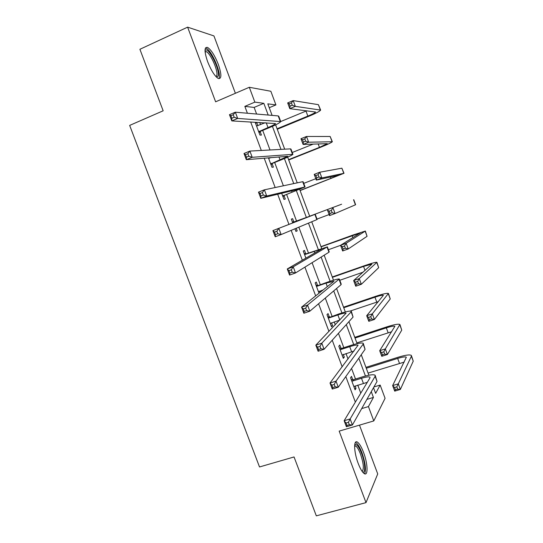 <?xml version="1.0" encoding="UTF-8"?>
<svg xmlns="http://www.w3.org/2000/svg" width="543" height="543" viewBox="0 0 543 543"><rect width="100%" height="100%" fill="white"/><g stroke="black" fill="none" stroke-linecap="round" stroke-linejoin="round"><path stroke-width="0.81" d="M363.518 452.339C361.475 447.011 359.486 443.631 357.538 442.192C353.473 439.029 353.751 451.939 358.19 463.417C360.233 468.724 362.208 472.091 364.122 473.523C368.337 476.72 367.842 463.471 363.518 452.339M218.286 64.291C214.723 55.379 211.152 49.759 207.555 47.431C204.188 46.807 204.209 51.565 207.636 61.705C211.227 70.644 214.784 76.251 218.306 78.511C221.72 79.115 221.714 74.377 218.286 64.291M373.91 386.983L380.154 385.068L385.075 398.297L373.788 420.927L368.439 406.578L373.421 397.422L371.269 391.652M235.391 93.287L213.942 35.926L187.62 27.15L139.904 49.284L163.158 110.792L129.662 125.406L259.513 466.96L294.048 456.955L316.318 515.85L366.002 502.628L377.724 473.924L359.48 425.135M256.601 114.037L254.131 107.419L244.845 106.38L254.85 102.132L249.312 87.28L270.848 91.265L275.925 104.914L267.808 103.842L272.104 115.381M269.247 107.718L275.925 104.914M244.845 106.38L247.404 113.236M250.662 121.944L261.319 150.459M264.19 158.149L275.172 187.532M277.67 194.218L288.951 224.402M291.177 230.368L302.329 260.212M304.915 267.129L315.666 295.894M318.598 303.747L328.949 331.434M332.235 340.223L342.178 366.844M345.81 376.557L355.36 402.119M360.776 393.146L357.756 385.068M355.502 379.028L351.552 368.439M348.049 359.052L345.993 353.541M343.807 347.683L338.445 333.321M335.275 324.829L334.183 321.911M332.065 316.223L325.291 298.073M320.282 284.661L312.082 262.69M308.465 252.99L298.826 227.171M296.607 221.218L286.616 194.448M283.385 185.794L274.677 162.479M270.014 149.983L262.703 130.395M260.565 124.652L259.737 122.447M257.932 125.745L256.805 122.732L255.298 122.65L259.941 135.071L261.414 135.085L260.165 131.739M268.418 157.789L271.975 167.298L273.38 167.122L272.138 163.789M269.98 158.013L269.851 157.667M281.668 193.247L283.969 199.41L285.299 199.05L284.064 195.731M293.851 221.951L292.616 218.646L291.326 219.121L292.752 222.929M294.944 228.793L295.921 231.42L297.184 230.87L296.206 228.264M305.709 253.696L304.474 250.404L303.259 251.056L305.899 258.142M317.519 285.34L316.291 282.048L315.144 282.889L319.006 293.227M320.132 292.331L319.671 291.096M329.296 316.868L328.067 313.589L326.988 314.607L331.535 326.784L332.587 325.698L331.508 322.8M341.024 348.294L339.809 345.029L338.798 346.224L343.325 358.36L344.31 357.09L343.305 354.403M352.719 379.611L351.504 376.36L350.568 377.731L355.081 389.826L355.998 388.381L355.068 385.897M373.788 420.927L339.171 431.115L366.002 502.628M361.679 408.601L368.439 406.578M187.62 27.15L215.625 101.806L249.312 87.28M373.516 387.675L375.634 393.363L380.154 385.068M275.627 124.849L284.688 149.176M287.661 157.158L297.231 182.855M299.655 189.358L309.693 216.311M311.73 221.775L321.612 248.314M324.171 255.19L333.49 280.202M336.579 288.489L345.328 311.981M348.932 321.666L357.124 343.658M361.244 354.728L368.88 375.22M268.194 115.041L263.823 103.313L254.85 102.132M365.446 376.007L358.801 358.19M353.71 344.534L346.285 324.605M341.941 312.944L333.728 290.905M330.13 281.254L321.123 257.083M318.286 249.454L308.478 223.132M306.395 217.546L296.376 190.668M293.743 183.595L284.41 158.563M280.989 149.379L272.41 126.343M254.131 107.419L263.823 103.313M366.885 399.404L373.421 397.422M255.529 123.261L256.805 122.732M291.333 219.128L292.616 218.646M295.894 231.352L297.184 230.87M331.291 326.126L332.587 325.698M343.013 357.504L344.31 357.09M354.694 388.781L355.998 388.381M258.685 131.711L268.004 127.557C272.532 125.657 275.036 124.32 275.518 123.553L231.807 120.906L229.472 114.675L235.336 112.191L278.22 115.917L278.783 116.324L280.636 121.306M256.554 126.01L265.154 122.745M233.246 114.729L230.89 115.727L231.827 118.231L234.189 117.234L233.246 114.729L235.336 112.191L237.678 118.435L280.738 121.584C280.005 122.745 276.238 124.754 269.443 127.612L260.688 131.23L259.092 132.811M234.189 117.234L237.678 118.435L231.807 120.906L231.827 118.231M259.201 131.196L260.688 131.23M230.89 115.727L229.472 114.675M277.086 128.766L307.854 116.1C312.517 114.145 315.096 112.788 315.585 112.028L289.806 108.661L287.675 102.919L293.2 100.598L295.338 106.36L320.641 110.093C319.895 111.247 316.019 113.283 309.015 116.216L277.276 129.268M280.751 121.523L306.768 110.758M291.428 102.912L289.209 103.835L290.071 106.143L292.283 105.22L291.428 102.912L293.2 100.598L318.388 104.67L320.56 109.862M292.283 105.22L295.338 106.36L289.806 108.661L290.071 106.143M289.209 103.835L287.675 102.919M205.016 50.642L205.247 50.336C208.356 46.393 220.132 69.775 218.218 75.918L216.616 77.276M215.992 76.638L216.8 75.429C218.266 70.76 210.48 53.153 206.231 51.639L205.057 51.551M219.202 77.717C220.981 71.893 211.349 50.112 206.096 48.212L205.451 48.008M354.694 444.812L355.156 444.466C357.009 444.222 359.174 447.235 361.645 453.5C365.134 462.521 365.812 473.448 362.676 472.105M362.127 471.365C364.136 469.152 363.6 463.403 360.518 454.118C358.882 449.848 357.28 447.147 355.719 445.993L354.627 445.715M364.591 473.781C366.315 469.98 365.439 462.989 361.977 452.808C359.948 447.52 357.966 444.16 356.025 442.735L355.414 442.43M270.726 163.952L287.709 156.289L246.332 159.69L244.011 153.486L249.895 151.083L290.478 148.863L290.973 149.087L292.853 154.151M268.602 158.271L271.127 157.551M247.852 153.73L245.49 154.694L246.427 157.185L248.789 156.228L247.852 153.73L249.895 151.083L252.224 157.3L292.921 154.327C292.08 155.21 288.252 157.022 281.43 159.778L272.654 163.287L271.059 164.841M268.541 158.115L269.674 158.135M248.789 156.228L252.224 157.3L246.332 159.69L246.427 157.185M271.242 163.443L272.654 163.287M245.49 154.694L244.011 153.486M282.72 196.077L299.858 188.91L260.803 198.31L258.488 192.127L264.4 189.819L302.695 181.695L303.116 181.735L305.037 186.88M262.398 192.575L260.029 193.498L260.959 195.982L263.328 195.059L262.398 192.575L264.4 189.819L266.715 196.009L305.064 186.955L284.586 195.236L282.978 196.77M263.328 195.059L266.715 196.009L260.803 198.31L260.959 195.982M283.242 195.575L284.586 195.236M260.029 193.498L258.488 192.127M288.591 159.656L319.44 147.363L327.293 143.664L303.096 144.438L300.971 138.716L306.51 136.476L308.641 142.212L332.343 141.743C331.495 142.619 327.558 144.472 320.533 147.302L288.713 159.975M292.243 152.508L313.338 144.058M304.779 138.879L302.553 139.775L303.408 142.076L305.634 141.18L304.779 138.879L306.51 136.476L330.158 136.483L332.289 141.594M305.634 141.18L308.641 142.212L303.096 144.438L303.408 142.076M302.553 139.775L300.971 138.716M300.062 190.444L338.961 175.192L316.331 180.086L314.214 174.378L319.773 172.212L321.89 177.928L344.011 173.285L300.109 190.586M303.734 183.378L315.816 178.695M318.076 174.703L315.85 175.572L316.698 177.866L318.931 176.998L318.076 174.703L319.773 172.212L341.88 168.187L343.984 173.224M318.931 176.998L321.89 177.928L316.331 180.086L316.698 177.866M315.85 175.572L314.214 174.378M293.288 222.474L309.781 216.324L272.912 230.619L315.225 214.268L292.568 222.447M292.365 221.897L294.571 221.978M276.882 231.257L278.837 228.399L281.145 234.562L275.22 236.768L272.912 230.619L274.507 232.146L275.43 234.617L277.812 233.728L276.882 231.257L274.507 232.146M277.812 233.728L281.145 234.562L316.82 219.644L317.16 219.467L315.225 214.275M275.22 236.768L275.43 234.617M305.214 254.409L321.904 248.864L287.274 268.948L293.22 266.817L327.008 247.017L304.494 254.375M304.216 253.629L306.422 253.73M291.313 269.783L293.22 266.817L295.514 272.959L289.568 275.077L287.274 268.948L288.924 270.631L289.847 273.095L292.236 272.247L291.313 269.783L288.924 270.631M292.236 272.247L295.514 272.959L328.949 252.23L329.221 251.871L327.327 246.793M289.568 275.077L289.847 273.095M318.469 291.801L323.241 289.853M317.098 286.236L326.017 283.127L333.979 281.294L301.575 307.128L307.542 305.078L339.314 279C338.085 278.81 334.013 279.903 327.103 282.279L316.379 286.195M319.223 291.245L318.503 291.89M316.026 285.251L318.239 285.374M305.682 308.146L307.542 305.078L309.829 311.193L303.863 313.23L301.575 307.128L303.286 308.967L304.202 311.417L306.598 310.603L305.682 308.146L303.286 308.967M306.598 310.603L309.829 311.193L341.031 284.708L341.235 284.165L339.389 279.197M303.863 313.23L304.202 311.417M341.622 204.222L309.659 216.209L341.622 204.222M317.017 219.073L329.133 214.553M331.325 210.399L332.981 207.82L335.092 213.514L329.52 215.591L327.409 209.91L329.092 211.241L329.94 213.521L332.173 212.686L331.325 210.399L329.092 211.241M332.173 212.686L335.092 213.514L355.631 204.725L353.778 199.702M329.52 215.591L329.94 213.521M344.527 245.959L342.28 246.766L343.128 249.04L345.368 248.232L344.527 245.959L346.142 243.291L348.246 248.965L342.653 250.968L340.556 245.307L346.142 243.291L365.364 231.046L353.031 235.017L320.988 246.637M321.062 246.827L360.328 232.927L340.556 245.307L342.28 246.766M328.42 249.726L340.57 245.348M345.368 248.232L348.246 248.965L367.068 236.314L365.398 231.135M342.653 250.968L343.128 249.04M357.674 281.389L355.427 282.163L356.269 284.43L358.516 283.65L357.674 281.389L359.256 278.627L361.353 284.281L355.746 286.209L353.649 280.568L359.256 278.627L376.923 262.289C375.688 262.113 371.521 263.253 364.407 265.71L332.282 276.964M332.418 277.33L363.559 266.43L371.887 264.156L353.649 280.568L355.427 282.163M339.789 280.283L363.091 272.172M358.516 283.65L361.353 284.281L378.668 267.685L376.985 262.459M355.746 286.209L356.269 284.43M370.774 316.678L368.521 317.424L369.355 319.684L371.609 318.938L370.774 316.678L372.315 313.834L374.405 319.46L368.785 321.313L366.695 315.7L372.315 313.834L388.435 293.437C387.111 292.989 382.876 293.946 375.742 296.308L343.543 307.189M343.746 307.738L374.962 297.197C379.713 295.63 382.53 294.992 383.406 295.29L366.695 315.7L368.521 317.424M350.181 311.051L378.423 301.589M371.609 318.938L374.405 319.46L390.234 298.949L388.53 293.682M368.785 321.313L369.355 319.684M383.826 351.837L381.559 352.556L382.394 354.803L384.661 354.084L383.826 351.837L385.326 348.905L387.41 354.511L381.77 356.296L379.693 350.697L385.326 348.905L399.913 324.476C398.487 323.764 394.198 324.538 387.037 326.798L354.762 337.318M355.034 338.051L386.324 327.857C391.089 326.357 393.946 325.841 394.89 326.316L379.693 350.697L381.559 352.556M356.839 342.898L391.727 331.725M384.661 354.084L387.41 354.511L401.752 330.11L400.035 324.802M381.77 356.296L382.394 354.803M396.824 386.867L394.557 387.553L395.385 389.793L397.659 389.107L396.824 386.867L398.29 383.847L400.367 389.433L394.713 391.143L392.643 385.564L398.29 383.847L411.404 356.201L411.35 355.414C409.829 354.436 405.478 355.027 398.304 357.192L365.948 367.353M366.287 368.263L397.652 358.421C402.431 356.982 405.329 356.588 406.334 357.24L392.643 385.564L394.557 387.553M368.086 373.095L404.223 362.106M397.659 389.107L400.367 389.433L413.237 361.17L411.506 355.821M394.713 391.143L395.385 389.793M330.307 323.492L339.898 320.003M328.943 317.954L337.882 314.947C342.497 313.433 345.246 312.829 346.122 313.135L315.822 345.144L321.802 343.183L351.145 311.886L351.294 311.193C349.964 310.732 345.837 311.641 338.9 313.922L328.223 317.906M327.796 316.773L330.015 316.915M319.99 346.353L321.802 343.183L324.083 349.278L318.096 351.226L315.822 345.144L317.587 347.14L318.503 349.583L320.906 348.796L319.99 346.353L317.587 347.14M320.906 348.796L324.083 349.278L353.072 317.064L351.402 311.492M318.096 351.226L318.503 349.583M342.104 355.074L354.111 350.995M340.746 349.563L349.712 346.665C354.341 345.212 357.124 344.73 358.075 345.219L330.008 383.012L336.008 381.138L363.152 344.153L363.233 343.285C361.808 342.552 357.613 343.278 350.663 345.463L341.751 348.348L340.746 349.563L340.027 349.509M339.531 348.185L341.751 348.348M334.237 384.41L336.008 381.138L338.282 387.207L332.275 389.066L330.008 383.012L331.827 385.157L332.737 387.593L335.146 386.84L334.237 384.41L331.827 385.157M335.146 386.84L338.282 387.207L365.072 349.319L363.382 343.678M332.275 389.066L332.737 387.593M353.86 386.555L367.306 382.313M352.516 381.064L361.495 378.274C366.145 376.89 368.969 376.523 369.98 377.195L369.959 377.914L344.14 420.723L350.16 418.931L375.118 376.313L375.132 375.261C373.604 374.256 369.355 374.799 362.378 376.89L353.445 379.672L352.516 381.064L351.789 381.003M351.219 379.489L353.445 379.672M348.43 422.305L350.16 418.931L352.421 424.979L346.4 426.75L344.14 420.723L346.013 423.024L346.923 425.447L349.339 424.735L348.43 422.305L346.013 423.024M349.339 424.735L352.421 424.979L377.032 381.457L375.315 375.749M346.4 426.75L346.923 425.447M266.233 122.799L268.004 127.557M278.22 115.917L280.188 121.204M305.994 111.084L307.854 116.1M318.388 104.67L320.282 109.774M278.939 156.879L280.073 159.913M290.478 148.863L292.439 154.131M291.605 190.837L292.093 192.161M302.695 181.695L304.65 186.948M318.15 143.881L319.44 147.363M330.158 136.483L332.038 141.567M330.422 177.004L330.986 178.518M341.88 168.187L343.753 173.258M314.872 214.41L316.82 219.644M314.105 251.192L314.777 252.997M327.008 247.017L328.949 252.23M326.017 283.127L327.314 286.609M339.097 279.509L341.031 284.708M353.561 199.783L355.434 204.84M352.122 235.567L352.889 237.637M365.208 231.277L367.068 236.314M363.559 266.43L365.045 270.434M376.815 262.663L378.668 267.685M374.962 297.197L376.788 302.118M388.381 293.946L390.234 298.949M386.324 327.857L388.143 332.764M399.913 325.121L401.752 330.11M397.652 358.421L399.458 363.308M411.404 356.201L413.237 361.17M337.882 314.947L339.782 320.037M351.145 311.886L353.072 317.064M349.712 346.665L351.599 351.742M363.152 344.153L365.072 349.319M361.495 378.274L363.382 383.331M375.118 376.313L377.032 381.457M205.118 52.142L206.231 51.639M205.023 51.001L205.247 50.336M354.64 445.484L355.156 444.466M354.606 446.312L355.719 445.993"/></g></svg>
